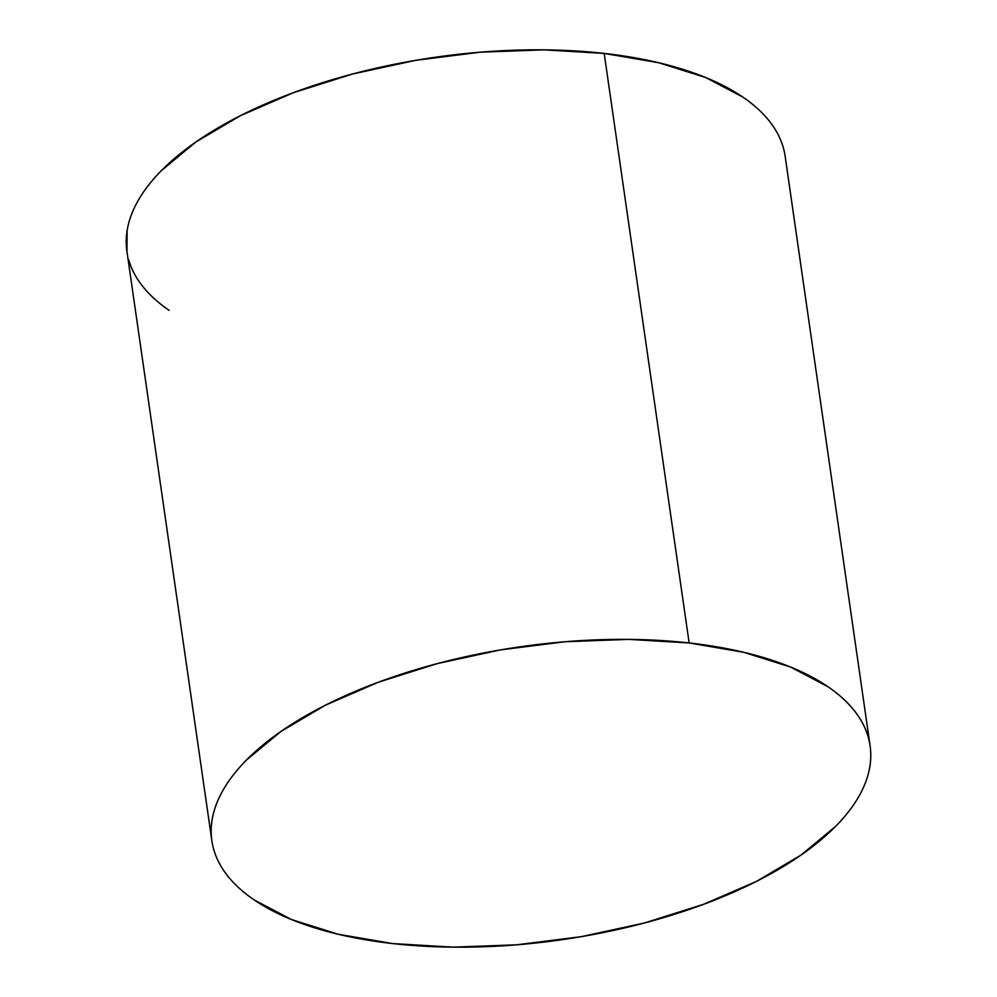 <?xml version="1.0" encoding="UTF-8"?>
<svg xmlns="http://www.w3.org/2000/svg" width="997" height="997" viewBox="0 0 997 997"><rect width="100%" height="100%" fill="white"/><g stroke="black" fill="none" stroke-linecap="round" stroke-linejoin="round"><path stroke-width="1.5" d="M870.107 745.831L785.15 156.305A332.537 147.942 171.8 0 0 604.194 53.414L689.151 642.953L604.194 53.414A332.537 147.942 171.8 0 0 274.063 100.273A332.537 147.942 171.8 0 0 126.893 251.169L211.85 840.695A332.537 147.942 -8.2 0 1 359.007 689.812A332.537 147.942 -8.2 0 1 689.151 642.953A332.537 147.942 -8.2 0 1 870.107 745.831A332.537 147.942 -8.2 0 1 722.937 896.727A332.537 147.942 -8.2 0 1 392.806 943.586A332.537 147.942 -8.2 0 1 211.85 840.695M126.98 251.73L127.105 230.681C128.688 220.736 132.364 210.703 138.134 200.596C143.892 190.489 151.644 180.507 161.377 170.637L195.948 141.948L240.501 115.64L293.355 92.709L352.452 74.04L415.525 60.368L480.155 52.193L543.864 49.85L604.194 53.414L658.83 62.761L705.677 77.529L742.927 97.133C753.607 104.423 762.344 112.337 769.148 120.849C775.94 129.361 780.676 138.334 783.33 147.743M169.129 310.329C158.448 303.038 149.7 295.137 142.907 286.625C136.103 278.101 131.367 269.14 128.713 259.731M392.806 943.586L338.17 934.239L291.323 919.471L254.073 899.867C243.393 892.577 234.656 884.663 227.852 876.151C221.06 867.639 216.324 858.666 213.67 849.257C211.003 839.848 210.467 830.165 212.049 820.207C213.632 810.262 217.309 800.23 223.079 790.135C228.849 780.028 236.601 770.033 246.321 760.163L280.892 731.474L325.458 705.166L378.299 682.235L437.396 663.578L500.482 649.894L565.112 641.732L628.82 639.376L689.151 642.953L743.787 652.3L790.621 667.055L827.871 686.671C838.552 693.962 847.3 701.863 854.093 710.375C860.897 718.899 865.633 727.86 868.287 737.269C870.942 746.691 871.478 756.374 869.895 766.319C868.312 776.264 864.636 786.297 858.866 796.404C853.108 806.511 845.356 816.493 835.623 826.363L801.052 855.052L756.499 881.36L703.645 904.291L644.548 922.96L581.475 936.632L516.845 944.807L453.137 947.15L392.806 943.586"/></g></svg>
